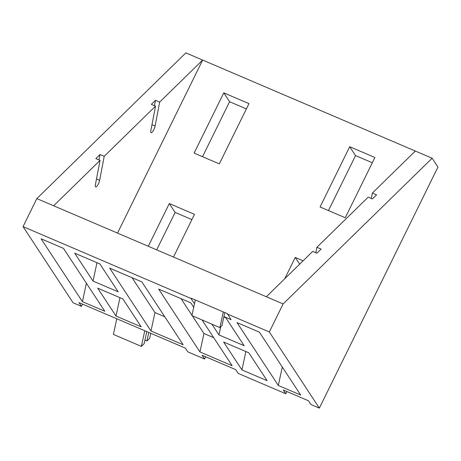 <?xml version="1.0" encoding="UTF-8"?>
<svg xmlns="http://www.w3.org/2000/svg" width="461" height="461" viewBox="0 0 461 461"><rect width="100%" height="100%" fill="white"/><g stroke="black" fill="none" stroke-linecap="round" stroke-linejoin="round"><path stroke-width="0.69" d="M286.863 391.522L285.762 393.752L283.296 389.994L308.484 400.77L310.95 404.528L319.346 408.118L437.95 167.084L432.136 158.227L415.344 151.047L372.361 193.073L376.562 194.87L372.407 198.927L368.212 197.135L316.903 247.303L321.104 249.096L316.932 253.17L312.737 251.378L266.325 296.757L53.632 205.779L36.84 198.593L185.858 52.882L202.65 60.068L117.509 233.099M205.704 356.802L204.603 359.033L202.137 355.281L235.721 369.641L238.187 373.398L285.762 393.752M82.565 304.133L81.464 306.363L78.998 302.606L116.783 318.764L185.345 348.095L187.811 351.852L204.603 359.033M36.84 198.593L23.05 226.622L73.074 302.773L81.464 306.363M372.315 162.756L355.535 155.576L328.468 210.579M246.381 108.888L229.595 101.708L223.781 92.851L248.969 103.627L219.315 163.886L194.127 153.11L223.781 92.851M202.535 156.705L229.595 101.708M191.903 219.592L175.122 212.417L169.308 203.56L194.49 214.336L173.48 257.042M156.694 249.862L175.122 212.417M223.285 311.936L219.903 327.581L191.92 315.612L195.303 299.961L227.486 313.728L231.047 319.646L223.919 316.598M224.789 312.575L221.983 325.547L219.903 327.581M194.473 303.793L190.963 298.451L191.102 298.169L195.303 299.961M23.05 226.622L190.963 298.451M319.346 408.118L269.328 331.966L283.117 303.943L266.325 296.757M227.348 314.01L269.328 331.966M223.839 316.966L225.821 317.813L244.146 345.71L218.958 334.934L211.87 324.146M241.933 369.906L223.608 342.016L248.796 352.792L267.115 380.682L241.933 369.906L245.897 351.553M74.699 253.17L93.018 281.066L118.206 291.836L99.887 263.946L74.699 253.17M97.674 288.148L115.993 316.039L141.181 326.814L122.862 298.918L97.674 288.148M202.074 319.957L232.137 365.717L199.953 351.95L158.653 289.087L190.837 302.854L193.724 307.251M278.311 385.471L237.017 322.602L259.405 332.179L300.699 395.048L278.311 385.471L282.299 367.037M141.861 281.901L183.161 344.77L150.978 331.004L109.678 268.135L141.861 281.901M63.503 248.381L104.803 311.25L82.41 301.673L41.115 238.804L63.503 248.381M150.77 333.309L149.704 338.253L146.926 340.961L144.927 340.109M148.77 332.45L146.926 340.961M144.766 330.739L141.383 346.384L113.394 334.415L116.783 318.764M146.765 331.592L144.155 343.675L141.383 346.384M155.092 126.072A4.76 1.348 -66.8 0 1 153.254 130.734A4.76 1.348 -66.8 0 1 151.093 132.705A4.76 1.348 -66.8 0 1 150.839 130.59L155.518 106.151L151.317 104.359L155.472 100.296L159.667 102.094L155.092 126.072L151.963 124.729M154.441 105.696L155.472 100.296M95.381 184.821L100.043 160.393L95.848 158.601L100.014 154.527L104.209 156.319L99.634 180.297A4.76 1.348 -66.8 0 1 97.795 184.965A4.76 1.348 -66.8 0 1 95.634 186.935A4.76 1.348 -66.8 0 1 95.381 184.821M98.982 159.938L100.014 154.527M155.518 106.151L104.209 156.319M100.043 160.393L53.632 205.779M415.344 151.047L202.65 60.068L159.667 102.094M371.33 198.472L372.361 193.073M315.871 252.714L316.903 247.303M283.117 303.943L432.136 158.227M213.731 337.7L203.941 333.51L192.283 315.768M191.983 315.312L181.046 298.665M132.071 277.712L154.965 312.564L164.756 316.747M199.953 351.95L203.941 333.51M150.978 331.004L154.965 312.564M82.41 301.673L86.397 283.238M345.254 217.753L320.067 206.983L349.715 146.725L374.902 157.495L345.254 217.753M148.292 246.266L169.308 203.56M93.018 281.066L96.989 262.707M115.993 316.039L119.964 297.679M355.535 155.576L349.715 146.725M299.662 264.159L295.242 257.428L303.108 260.793M284.76 278.732L295.242 257.428M218.958 334.934L220.715 326.786M99.634 180.297L96.499 178.96"/></g></svg>
